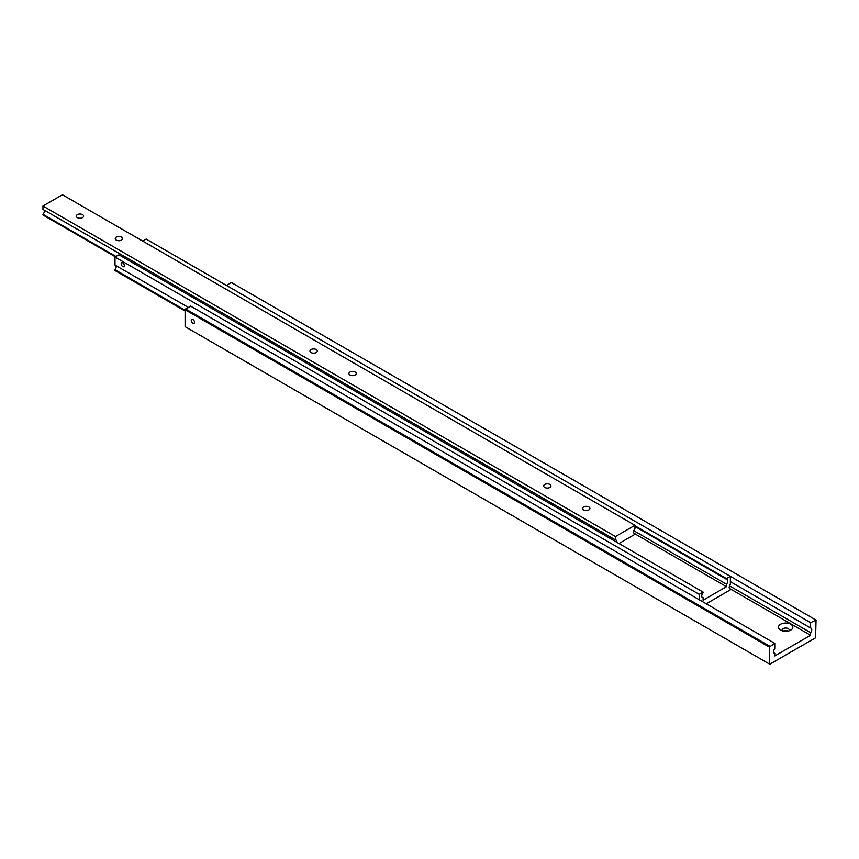 <?xml version="1.0" encoding="UTF-8"?>
<svg xmlns="http://www.w3.org/2000/svg" width="859" height="859" viewBox="0 0 859 859"><rect width="100%" height="100%" fill="white"/><g stroke="black" fill="none" stroke-linecap="round" stroke-linejoin="round"><path stroke-width="1.29" d="M773.916 652.851L774.764 653.345A3.307 1.911 -60 0 1 774.281 653.194A3.307 1.911 -60 0 1 773.594 651.68A3.307 1.911 -60 0 1 774.764 648.674L774.764 643.359L190.558 306.072L185.104 309.766L769.31 647.052L774.764 643.359M730.365 581.661L810.595 627.983A3.307 1.911 -60 0 1 811.079 628.133A3.307 1.911 -60 0 1 811.766 629.647A3.307 1.911 -60 0 1 810.595 632.654L729.506 585.849M782.324 630.828A3.576 2.072 180 0 1 782.087 630.098A3.576 2.072 180 0 1 784.299 628.187A3.576 2.072 180 0 1 788.208 628.638A3.576 2.072 180 0 1 789.249 630.098A3.576 2.072 180 0 1 789.024 630.828M788.111 631.064A3.576 2.072 0 0 0 783.225 631.064M780.606 630.098L780.606 630.098A7.162 4.134 180 0 1 780.606 624.246A7.162 4.134 180 0 1 790.731 624.246A7.162 4.134 180 0 1 790.731 630.098A7.162 4.134 180 0 1 780.606 630.098L780.606 630.098M192.899 323.252A2.309 1.331 60 0 1 191.385 321.212A2.309 1.331 60 0 1 191.74 319.365A2.309 1.331 60 0 1 192.899 319.473A2.309 1.331 60 0 1 194.402 321.513A2.309 1.331 60 0 1 194.048 323.371A2.309 1.331 60 0 1 192.899 323.252M810.595 627.983L810.595 622.678L816.05 620.069L815.578 637.786L769.782 664.232L185.104 326.667L185.104 309.766M769.31 663.964L769.31 647.052M774.764 653.345L774.764 655.954L810.595 635.273L810.595 632.654M769.782 646.236L185.576 308.95M226.389 285.392L231.372 282.514L815.578 619.801M810.595 635.273L729.431 588.404M810.595 622.678L730.365 576.357L730.365 584.367A3.307 1.911 -60 0 0 729.194 587.373A3.307 1.911 -60 0 0 729.882 588.887A3.307 1.911 -60 0 0 730.365 589.038L730.365 589.843L706.216 603.791M185.104 310.206L114.999 269.737A3.307 1.911 120 0 0 116.169 266.719A3.307 1.911 120 0 0 115.858 265.56M701.953 597.037L703.102 597.692A3.307 1.911 -60 0 1 702.426 597.542A3.307 1.911 -60 0 1 701.739 596.028A3.307 1.911 -60 0 1 703.102 592.796L703.102 592.098L118.896 254.812L114.999 257.056L114.999 265.066L188.304 307.382M634.951 526.46L726.467 579.299A3.307 1.911 -60 0 1 727.154 579.449A3.307 1.911 -60 0 1 727.831 580.963A3.307 1.911 -60 0 1 726.467 584.206L633.792 530.701M122.794 266.558A2.276 1.31 60 0 1 121.302 264.551A2.276 1.31 60 0 1 121.656 262.736A2.276 1.31 60 0 1 122.794 262.843A2.276 1.31 60 0 1 124.276 264.851A2.276 1.31 60 0 1 123.932 266.666A2.276 1.31 60 0 1 122.794 266.558M634.951 525.762L726.467 578.601L726.467 579.299M634.951 533.858L726.467 586.697L703.102 600.194L703.102 597.692M726.467 584.206L726.467 586.697M726.467 578.601L730.365 576.357L146.159 239.07L142.658 241.089M114.999 269.737L114.999 270.542L185.104 311.022M699.205 599.743L699.205 594.342L703.102 592.098M114.999 257.056L699.205 594.342M729.506 588.544L730.365 589.038M633.792 532.945L634.951 533.611A3.307 1.911 -60 0 1 634.264 533.46A3.307 1.911 -60 0 1 633.588 531.946A3.307 1.911 -60 0 1 634.951 528.704L634.951 525.311L615.474 536.553L615.474 539.946A3.307 1.911 -60 0 1 616.15 540.107A3.307 1.911 -60 0 1 616.837 541.61A3.307 1.911 -60 0 1 616.773 542.254M583.669 509.945A3.661 2.115 180 0 1 582.595 508.453A3.661 2.115 180 0 1 584.861 506.499A3.661 2.115 180 0 1 588.855 506.95A3.661 2.115 180 0 1 589.929 508.453A3.661 2.115 180 0 1 587.663 510.396A3.661 2.115 180 0 1 583.669 509.945M544.724 487.461A3.661 2.115 180 0 1 543.65 485.958A3.661 2.115 180 0 1 545.916 484.004A3.661 2.115 180 0 1 549.91 484.465A3.661 2.115 180 0 1 550.973 485.958A3.661 2.115 180 0 1 548.718 487.912A3.661 2.115 180 0 1 544.724 487.461M77.364 217.628A3.661 2.115 180 0 1 76.29 216.135A3.661 2.115 180 0 1 78.545 214.181A3.661 2.115 180 0 1 82.539 214.632A3.661 2.115 180 0 1 83.613 216.135A3.661 2.115 180 0 1 81.347 218.089A3.661 2.115 180 0 1 77.364 217.628M116.309 240.112A3.661 2.115 180 0 1 115.235 238.619A3.661 2.115 180 0 1 117.5 236.665A3.661 2.115 180 0 1 121.484 237.127A3.661 2.115 180 0 1 122.558 238.619A3.661 2.115 180 0 1 120.303 240.574A3.661 2.115 180 0 1 116.309 240.112M601.289 533.31L602.223 532.065M634.951 525.311L62.428 194.768L42.95 206.01L42.95 209.403L600.473 531.292A3.307 1.911 60 0 1 601.45 531.614A3.307 1.911 60 0 1 602.427 532.419L615.474 539.946M311.044 352.544A3.661 2.115 180 0 1 309.97 351.052A3.661 2.115 180 0 1 312.236 349.098A3.661 2.115 180 0 1 316.219 349.549A3.661 2.115 180 0 1 317.293 351.052A3.661 2.115 180 0 1 315.038 352.995A3.661 2.115 180 0 1 311.044 352.544M349.989 375.029A3.661 2.115 180 0 1 348.915 373.536A3.661 2.115 180 0 1 351.181 371.582A3.661 2.115 180 0 1 355.164 372.033A3.661 2.115 180 0 1 356.238 373.536A3.661 2.115 180 0 1 353.983 375.49A3.661 2.115 180 0 1 349.989 375.029M603.823 533.224L604.221 535.007M44.099 210.068A3.307 1.911 -60 0 1 44.314 211.067A3.307 1.911 -60 0 1 42.95 214.31L42.95 215.008L115.396 256.83M602.331 532.312L600.57 531.302M42.95 206.01L615.474 536.553M115.997 256.487L42.95 214.31M634.951 533.611L634.951 534.309L618.974 543.522"/></g></svg>
